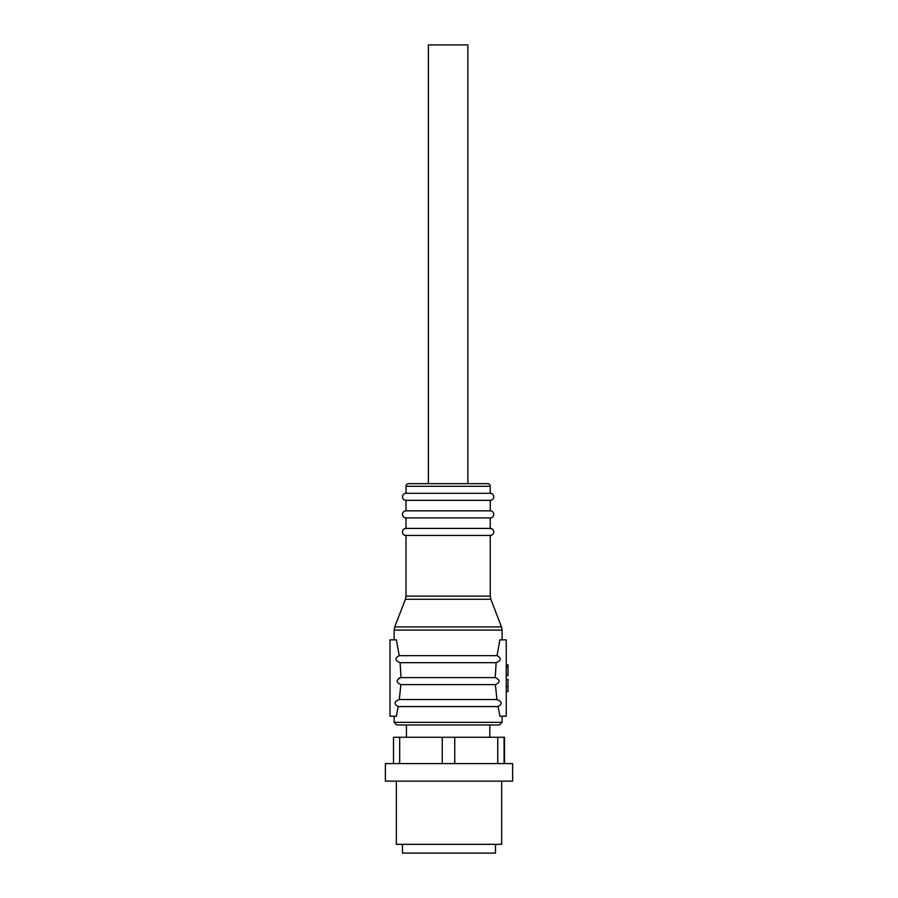 <?xml version="1.0" encoding="UTF-8"?>
<svg xmlns="http://www.w3.org/2000/svg" width="898" height="898" viewBox="0 0 898 898"><rect width="100%" height="100%" fill="white"/><g stroke="black" fill="none" stroke-linecap="round" stroke-linejoin="round"><path stroke-width="1.35" d="M467.869 483.663L467.869 44.9L428.38 44.9L428.38 483.663L487.614 483.663A2.638 2.638 0 0 1 490.241 486.289L405.997 486.289A2.638 2.638 0 0 1 408.635 483.663L487.614 483.663M448.124 493.316L490.241 493.316A3.513 3.513 0 0 1 493.754 496.83A3.513 3.513 0 0 1 490.241 500.332L405.997 500.332A3.513 3.513 0 0 1 402.495 496.83A3.513 3.513 0 0 1 405.997 493.316L448.124 493.316M448.124 510.861L490.241 510.861A3.513 3.513 0 0 1 493.754 514.374A3.513 3.513 0 0 1 490.241 517.888L405.997 517.888A3.513 3.513 0 0 1 402.495 514.374A3.513 3.513 0 0 1 405.997 510.861L448.124 510.861M448.124 528.417L490.241 528.417A3.513 3.513 0 0 1 493.754 531.93A3.513 3.513 0 0 1 490.241 535.433L405.997 535.433A3.513 3.513 0 0 1 402.495 531.93A3.513 3.513 0 0 1 405.997 528.417L448.124 528.417M399.071 678.035L401.013 677.597L400.126 662.679C394.907 660.558 394.592 658.212 399.183 655.652L497.054 655.652L499.86 639.859L497.054 655.652C501.656 658.223 501.342 660.558 496.123 662.679L495.236 677.597C500.287 679.898 500.343 682.244 495.404 684.613L496.931 699.531C502.162 701.619 502.543 703.953 498.076 706.558L499.86 716.211L498.076 706.558L398.173 706.558L396.388 716.211L389.99 716.211L389.99 639.859L396.388 639.859L399.183 655.652L396.388 639.859M495.404 684.613L400.845 684.613L399.318 699.531L496.931 699.531M400.845 684.613C395.895 682.222 395.951 679.887 401.013 677.597L495.236 677.597M400.126 662.679L496.123 662.679M502.094 722.351L394.155 722.351L396.793 724.978L499.456 724.978L502.094 722.351L502.094 716.211M504.485 763.592L504.485 737.269L393.515 737.269L393.515 763.592M442.254 763.592L442.254 737.269M449 781.148L512.623 781.148L512.623 763.592L385.377 763.592L385.377 781.148L449 781.148M396.344 781.148L396.344 844.322L501.656 844.322L501.656 781.148M402.495 844.322L402.495 853.1L495.505 853.1L495.505 844.322M428.38 483.663L408.635 483.663M399.318 699.531C394.087 701.619 393.706 703.953 398.173 706.558L396.388 716.211M499.86 716.211L506.259 716.211L506.259 639.859L499.86 639.859M506.259 665.384L508.01 665.564L506.259 665.384M508.01 690.955L508.01 690.124M508.01 686.229L508.01 680.628M508.01 691.617L506.259 691.617L508.01 691.617L508.01 686.499L506.259 686.499M508.01 686.499L508.01 679.427L506.259 679.427M506.259 675.33L508.01 675.33L506.259 675.105M508.01 675.33L506.259 674.881M508.01 675.105L508.01 666.978L506.259 666.978M508.01 666.978L506.259 666.933M508.01 666.933L506.259 666.63M508.01 666.63L506.259 666.181M508.01 666.181L508.01 665.564M508.01 665.777L508.01 665.171L508.01 665.777M504.081 737.269L504.081 763.592M399.677 737.269L399.677 763.592M497.739 763.592L497.739 737.269M454.758 737.269L454.758 763.592M405.413 599.269L394.738 626.927L501.499 626.927L490.836 599.269L405.413 599.269L405.997 596.104L490.241 596.104L490.241 535.433M394.738 626.927L394.155 630.093L502.094 630.093L501.499 626.927M508.01 665.833L506.259 665.833M490.241 493.316L490.241 486.289M490.241 510.861L490.241 500.332M490.241 528.417L490.241 517.888M502.094 639.859L502.094 630.093M489.803 737.269L489.803 724.978M405.997 493.316L405.997 486.289M405.997 510.861L405.997 500.332M405.997 528.417L405.997 517.888M405.997 596.104L405.997 535.433M490.836 599.269L490.241 596.104M394.155 639.859L394.155 630.093M506.259 675.262L508.01 675.262M506.259 664.913L508.01 664.913M506.259 675.509L508.01 675.509M394.155 722.351L394.155 716.211M406.435 737.269L406.435 724.978"/></g></svg>
